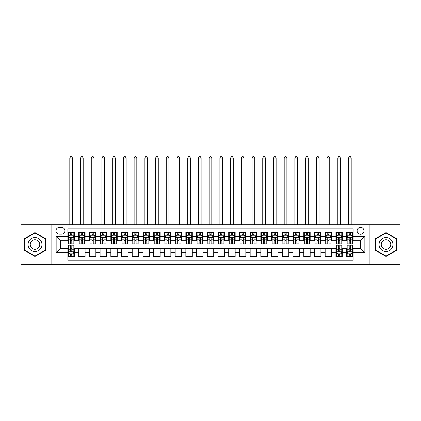 <?xml version="1.0" encoding="UTF-8"?>
<svg xmlns="http://www.w3.org/2000/svg" width="421" height="421" viewBox="0 0 421 421"><rect width="100%" height="100%" fill="white"/><g stroke="black" fill="none" stroke-linecap="round" stroke-linejoin="round"><path stroke-width="0.63" d="M360.56 227.382A3.431 3.431 0 0 0 357.129 230.813A3.431 3.431 0 0 0 360.56 234.239A3.431 3.431 0 0 0 363.991 230.813A3.431 3.431 0 0 0 360.56 227.382M369.133 264.362L399.95 264.362L399.95 224.703L369.133 224.703L369.133 264.362L51.867 264.362L51.867 224.703L21.05 224.703L21.05 264.362L51.867 264.362M353.056 232.471L346.625 232.471L346.625 236.386L342.336 236.386L342.336 240.675L346.625 240.675L346.625 236.386M342.336 236.386L342.336 232.471L335.905 232.471L335.905 236.386L331.622 236.386L331.622 240.675L335.905 240.675L335.905 236.386M331.622 236.386L331.622 232.471L325.186 232.471L325.186 236.386L320.902 236.386L320.902 240.675L325.186 240.675L325.186 236.386M320.902 236.386L320.902 232.471L314.471 232.471L314.471 236.386L310.182 236.386L310.182 240.675L314.471 240.675L314.471 236.386M310.182 236.386L310.182 232.471L303.752 232.471L303.752 236.386L299.463 236.386L299.463 240.675L303.752 240.675L303.752 236.386M299.463 236.386L299.463 232.471L293.032 232.471L293.032 236.386L288.743 236.386L288.743 240.675L293.032 240.675L293.032 236.386M288.743 236.386L288.743 232.471L282.312 232.471L282.312 236.386L278.028 236.386L278.028 240.675L282.312 240.675L282.312 236.386M278.028 236.386L278.028 232.471L271.598 232.471L271.598 236.386L267.309 236.386L267.309 240.675L271.598 240.675L271.598 236.386M267.309 236.386L267.309 232.471L260.878 232.471L260.878 236.386L256.589 236.386L256.589 240.675L260.878 240.675L260.878 236.386M256.589 236.386L256.589 232.471L250.158 232.471L250.158 236.386L245.869 236.386L245.869 240.675L250.158 240.675L250.158 236.386M245.869 236.386L245.869 232.471L239.438 232.471L239.438 236.386L235.155 236.386L235.155 240.675L239.438 240.675L239.438 236.386M235.155 236.386L235.155 232.471L228.724 232.471L228.724 236.386L224.435 236.386L224.435 240.675L228.724 240.675L228.724 236.386M224.435 236.386L224.435 232.471L218.004 232.471L218.004 236.386L213.715 236.386L213.715 240.675L218.004 240.675L218.004 236.386M213.715 236.386L213.715 232.471L207.285 232.471L207.285 236.386L202.996 236.386L202.996 240.675L207.285 240.675L207.285 236.386M202.996 236.386L202.996 232.471L196.565 232.471L196.565 236.386L192.276 236.386L192.276 240.675L196.565 240.675L196.565 236.386M192.276 236.386L192.276 232.471L185.845 232.471L185.845 236.386L181.562 236.386L181.562 240.675L185.845 240.675L185.845 236.386M181.562 236.386L181.562 232.471L175.131 232.471L175.131 236.386L170.842 236.386L170.842 240.675L175.131 240.675L175.131 236.386M170.842 236.386L170.842 232.471L164.411 232.471L164.411 236.386L160.122 236.386L160.122 240.675L164.411 240.675L164.411 236.386M160.122 236.386L160.122 232.471L153.691 232.471L153.691 236.386L149.402 236.386L149.402 240.675L153.691 240.675L153.691 236.386M149.402 236.386L149.402 232.471L142.972 232.471L142.972 236.386L138.688 236.386L138.688 240.675L142.972 240.675L142.972 236.386M138.688 236.386L138.688 232.471L132.257 232.471L132.257 236.386L127.968 236.386L127.968 240.675L132.257 240.675L132.257 236.386M127.968 236.386L127.968 232.471L121.537 232.471L121.537 236.386L117.249 236.386L117.249 240.675L121.537 240.675L121.537 236.386M117.249 236.386L117.249 232.471L110.818 232.471L110.818 236.386L106.529 236.386L106.529 240.675L110.818 240.675L110.818 236.386M106.529 236.386L106.529 232.471L100.098 232.471L100.098 236.386L95.814 236.386L95.814 240.675L100.098 240.675L100.098 236.386M95.814 236.386L95.814 232.471L89.378 232.471L89.378 236.386L85.095 236.386L85.095 240.675L89.378 240.675L89.378 236.386M85.095 236.386L85.095 232.471L78.664 232.471L78.664 240.675L74.375 240.675L74.375 232.471L67.944 232.471M67.944 256.589L74.375 256.589L74.375 248.39L78.664 248.39L78.664 256.589L85.095 256.589L85.095 248.39L89.378 248.39L89.378 252.679L85.095 252.679M89.378 252.679L89.378 256.589L95.814 256.589L95.814 248.39L100.098 248.39L100.098 252.679L95.814 252.679M100.098 252.679L100.098 256.589L106.529 256.589L106.529 248.39L110.818 248.39L110.818 252.679L106.529 252.679M110.818 252.679L110.818 256.589L117.249 256.589L117.249 248.39L121.537 248.39L121.537 252.679L117.249 252.679M121.537 252.679L121.537 256.589L127.968 256.589L127.968 248.39L132.257 248.39L132.257 252.679L127.968 252.679M132.257 252.679L132.257 256.589L138.688 256.589L138.688 248.39L142.972 248.39L142.972 252.679L138.688 252.679M142.972 252.679L142.972 256.589L149.402 256.589L149.402 248.39L153.691 248.39L153.691 252.679L149.402 252.679M153.691 252.679L153.691 256.589L160.122 256.589L160.122 248.39L164.411 248.39L164.411 252.679L160.122 252.679M164.411 252.679L164.411 256.589L170.842 256.589L170.842 248.39L175.131 248.39L175.131 252.679L170.842 252.679M175.131 252.679L175.131 256.589L181.562 256.589L181.562 248.39L185.845 248.39L185.845 252.679L181.562 252.679M185.845 252.679L185.845 256.589L192.276 256.589L192.276 248.39L196.565 248.39L196.565 252.679L192.276 252.679M196.565 252.679L196.565 256.589L202.996 256.589L202.996 248.39L207.285 248.39L207.285 252.679L202.996 252.679M207.285 252.679L207.285 256.589L213.715 256.589L213.715 248.39L218.004 248.39L218.004 252.679L213.715 252.679M218.004 252.679L218.004 256.589L224.435 256.589L224.435 248.39L228.724 248.39L228.724 252.679L224.435 252.679M228.724 252.679L228.724 256.589L235.155 256.589L235.155 248.39L239.438 248.39L239.438 252.679L235.155 252.679M239.438 252.679L239.438 256.589L245.869 256.589L245.869 248.39L250.158 248.39L250.158 252.679L245.869 252.679M250.158 252.679L250.158 256.589L256.589 256.589L256.589 248.39L260.878 248.39L260.878 252.679L256.589 252.679M260.878 252.679L260.878 256.589L267.309 256.589L267.309 248.39L271.598 248.39L271.598 252.679L267.309 252.679M271.598 252.679L271.598 256.589L278.028 256.589L278.028 248.39L282.312 248.39L282.312 252.679L278.028 252.679M282.312 252.679L282.312 256.589L288.743 256.589L288.743 248.39L293.032 248.39L293.032 252.679L288.743 252.679M293.032 252.679L293.032 256.589L299.463 256.589L299.463 248.39L303.752 248.39L303.752 252.679L299.463 252.679M303.752 252.679L303.752 256.589L310.182 256.589L310.182 248.39L314.471 248.39L314.471 252.679L310.182 252.679M314.471 252.679L314.471 256.589L320.902 256.589L320.902 248.39L325.186 248.39L325.186 252.679L320.902 252.679M325.186 252.679L325.186 256.589L331.622 256.589L331.622 248.39L335.905 248.39L335.905 252.679L331.622 252.679M335.905 252.679L335.905 256.589L342.336 256.589L342.336 248.39L346.625 248.39L346.625 252.679L342.336 252.679M59.261 234.134L61.619 234.134A3.321 3.321 0 0 0 64.945 230.813A3.321 3.321 0 0 0 61.619 227.487L59.261 227.487A3.321 3.321 0 0 0 55.94 230.813A3.321 3.321 0 0 0 59.261 234.134M369.133 224.703L51.867 224.703M353.056 236.386L353.056 228.882L67.944 228.882L67.944 240.675L60.44 240.675L60.44 248.39L67.944 248.39L67.944 260.178L353.056 260.178L353.056 248.39L360.56 248.39L360.56 240.675L353.056 240.675L353.056 236.386L364.849 236.386L364.849 252.679L353.056 252.679M67.944 252.679L56.151 252.679L56.151 236.386L67.944 236.386M346.625 252.679L346.625 256.589L353.056 256.589M67.944 235.155L68.481 235.155M70.517 235.155L71.802 235.155M73.838 235.155L74.375 235.155M67.944 240.565L68.481 240.565M70.517 240.565L71.802 240.565M73.838 240.565L74.375 240.565M67.944 248.495L68.481 248.495M70.517 248.495L71.802 248.495M73.838 248.495L74.375 248.495M67.944 253.91L68.481 253.91M70.517 253.91L71.802 253.91M73.838 253.91L74.375 253.91M78.664 240.565L79.201 240.565M81.232 240.565L82.521 240.565M84.558 240.565L85.095 240.565M78.664 235.155L79.201 235.155M81.232 235.155L82.521 235.155M84.558 235.155L85.095 235.155M78.664 248.495L85.095 248.495M78.664 253.91L85.095 253.91M89.378 248.495L95.814 248.495M89.378 253.91L95.814 253.91M89.378 235.155L89.915 235.155M91.952 235.155L93.241 235.155M95.278 235.155L95.814 235.155M89.378 240.565L89.915 240.565M91.952 240.565L93.241 240.565M95.278 240.565L95.814 240.565M100.098 248.495L106.529 248.495M100.098 253.91L106.529 253.91M100.098 235.155L100.635 235.155M102.671 235.155L103.955 235.155M105.992 235.155L106.529 235.155M100.098 240.565L100.635 240.565M102.671 240.565L103.955 240.565M105.992 240.565L106.529 240.565M110.818 248.495L117.249 248.495M110.818 253.91L117.249 253.91M110.818 235.155L111.355 235.155M113.391 235.155L114.675 235.155M116.712 235.155L117.249 235.155M110.818 240.565L111.355 240.565M113.391 240.565L114.675 240.565M116.712 240.565L117.249 240.565M121.537 248.495L127.968 248.495M121.537 253.91L127.968 253.91M121.537 235.155L122.074 235.155M124.111 235.155L125.395 235.155M127.431 235.155L127.968 235.155M121.537 240.565L122.074 240.565M124.111 240.565L125.395 240.565M127.431 240.565L127.968 240.565M132.257 248.495L138.688 248.495M132.257 253.91L138.688 253.91M132.257 235.155L132.789 235.155M134.825 235.155L136.115 235.155M138.151 235.155L138.688 235.155M132.257 240.565L132.789 240.565M134.825 240.565L136.115 240.565M138.151 240.565L138.688 240.565M142.972 248.495L149.402 248.495M142.972 253.91L149.402 253.91M142.972 235.155L143.508 235.155M145.545 235.155L146.834 235.155M148.871 235.155L149.402 235.155M142.972 240.565L143.508 240.565M145.545 240.565L146.834 240.565M148.871 240.565L149.402 240.565M153.691 248.495L160.122 248.495M153.691 253.91L160.122 253.91M153.691 235.155L154.228 235.155M156.265 235.155L157.549 235.155M159.585 235.155L160.122 235.155M153.691 240.565L154.228 240.565M156.265 240.565L157.549 240.565M159.585 240.565L160.122 240.565M164.411 248.495L170.842 248.495M164.411 253.91L170.842 253.91M164.411 235.155L164.948 235.155M166.984 235.155L168.268 235.155M170.305 235.155L170.842 235.155M164.411 240.565L164.948 240.565M166.984 240.565L168.268 240.565M170.305 240.565L170.842 240.565M175.131 248.495L181.562 248.495M175.131 253.91L181.562 253.91M175.131 235.155L175.662 235.155M177.699 235.155L178.988 235.155M181.025 235.155L181.562 235.155M175.131 240.565L175.662 240.565M177.699 240.565L178.988 240.565M181.025 240.565L181.562 240.565M185.845 248.495L192.276 248.495M185.845 253.91L192.276 253.91M185.845 235.155L186.382 235.155M188.419 235.155L189.708 235.155M191.744 235.155L192.276 235.155M185.845 240.565L186.382 240.565M188.419 240.565L189.708 240.565M191.744 240.565L192.276 240.565M196.565 248.495L202.996 248.495M196.565 253.91L202.996 253.91M196.565 235.155L197.102 235.155M199.138 235.155L200.422 235.155M202.459 235.155L202.996 235.155M196.565 240.565L197.102 240.565M199.138 240.565L200.422 240.565M202.459 240.565L202.996 240.565M207.285 248.495L213.715 248.495M207.285 253.91L213.715 253.91M207.285 235.155L207.821 235.155M209.858 235.155L211.142 235.155M213.179 235.155L213.715 235.155M207.285 240.565L207.821 240.565M209.858 240.565L211.142 240.565M213.179 240.565L213.715 240.565M218.004 248.495L224.435 248.495M218.004 253.91L224.435 253.91M218.004 235.155L218.541 235.155M220.578 235.155L221.862 235.155M223.898 235.155L224.435 235.155M218.004 240.565L218.541 240.565M220.578 240.565L221.862 240.565M223.898 240.565L224.435 240.565M228.724 248.495L235.155 248.495M228.724 253.91L235.155 253.91M228.724 235.155L229.256 235.155M231.292 235.155L232.581 235.155M234.618 235.155L235.155 235.155M228.724 240.565L229.256 240.565M231.292 240.565L232.581 240.565M234.618 240.565L235.155 240.565M239.438 248.495L245.869 248.495M239.438 253.91L245.869 253.91M239.438 235.155L239.975 235.155M242.012 235.155L243.301 235.155M245.338 235.155L245.869 235.155M239.438 240.565L239.975 240.565M242.012 240.565L243.301 240.565M245.338 240.565L245.869 240.565M250.158 248.495L256.589 248.495M250.158 253.91L256.589 253.91M250.158 235.155L250.695 235.155M252.732 235.155L254.016 235.155M256.052 235.155L256.589 235.155M250.158 240.565L250.695 240.565M252.732 240.565L254.016 240.565M256.052 240.565L256.589 240.565M260.878 248.495L267.309 248.495M260.878 253.91L267.309 253.91M260.878 235.155L261.415 235.155M263.451 235.155L264.735 235.155M266.772 235.155L267.309 235.155M260.878 240.565L261.415 240.565M263.451 240.565L264.735 240.565M266.772 240.565L267.309 240.565M271.598 248.495L278.028 248.495M271.598 253.91L278.028 253.91M271.598 235.155L272.129 235.155M274.166 235.155L275.455 235.155M277.492 235.155L278.028 235.155M271.598 240.565L272.129 240.565M274.166 240.565L275.455 240.565M277.492 240.565L278.028 240.565M282.312 248.495L288.743 248.495M282.312 253.91L288.743 253.91M282.312 235.155L282.849 235.155M284.885 235.155L286.175 235.155M288.211 235.155L288.743 235.155M282.312 240.565L282.849 240.565M284.885 240.565L286.175 240.565M288.211 240.565L288.743 240.565M293.032 248.495L299.463 248.495M293.032 253.91L299.463 253.91M293.032 235.155L293.569 235.155M295.605 235.155L296.889 235.155M298.926 235.155L299.463 235.155M293.032 240.565L293.569 240.565M295.605 240.565L296.889 240.565M298.926 240.565L299.463 240.565M303.752 248.495L310.182 248.495M303.752 253.91L310.182 253.91M303.752 235.155L304.288 235.155M306.325 235.155L307.609 235.155M309.645 235.155L310.182 235.155M303.752 240.565L304.288 240.565M306.325 240.565L307.609 240.565M309.645 240.565L310.182 240.565M314.471 248.495L320.902 248.495M314.471 253.91L320.902 253.91M314.471 235.155L315.008 235.155M317.045 235.155L318.329 235.155M320.365 235.155L320.902 235.155M314.471 240.565L315.008 240.565M317.045 240.565L318.329 240.565M320.365 240.565L320.902 240.565M325.186 248.495L331.622 248.495M325.186 253.91L331.622 253.91M325.186 235.155L325.722 235.155M327.759 235.155L329.048 235.155M331.085 235.155L331.622 235.155M325.186 240.565L325.722 240.565M327.759 240.565L329.048 240.565M331.085 240.565L331.622 240.565M335.905 248.495L336.442 248.495M338.479 248.495L339.768 248.495M341.799 248.495L342.336 248.495M335.905 253.91L336.442 253.91M338.479 253.91L339.768 253.91M341.799 253.91L342.336 253.91M335.905 235.155L336.442 235.155M338.479 235.155L339.768 235.155M341.799 235.155L342.336 235.155M335.905 240.565L336.442 240.565M338.479 240.565L339.768 240.565M341.799 240.565L342.336 240.565M346.625 248.495L347.162 248.495M349.198 248.495L350.483 248.495M352.519 248.495L353.056 248.495M346.625 253.91L347.162 253.91M349.198 253.91L350.483 253.91M352.519 253.91L353.056 253.91M346.625 235.155L347.162 235.155M349.198 235.155L350.483 235.155M352.519 235.155L353.056 235.155M346.625 240.565L347.162 240.565M349.198 240.565L350.483 240.565M352.519 240.565L353.056 240.565M60.44 240.675L56.151 236.386M60.44 248.39L56.151 252.679M364.849 236.386L360.56 240.675M364.849 252.679L360.56 248.39M34.985 256.473L45.326 250.506L45.326 238.56L34.985 232.587L24.639 238.56L24.639 250.506L34.985 256.473M396.361 238.56L386.015 232.587L375.674 238.56L375.674 250.506L386.015 256.473L396.361 250.506L396.361 238.56M71.802 233.865L70.517 233.865M73.838 243.017L71.802 243.017L71.802 243.891L73.838 243.891L73.838 237.349L72.765 235.207L69.549 235.207L68.481 237.349L68.481 243.891L70.517 243.891L70.517 243.017L68.481 243.017M68.481 237.349L68.481 232.471M73.838 237.349L73.838 232.471M70.517 235.207L70.517 232.471M71.802 232.471L71.802 235.207M71.802 243.017L71.802 238.154C71.375 237.328 70.944 237.328 70.517 238.154L70.517 243.017M72.501 224.703L72.501 158.033L69.818 158.033L69.818 224.703M69.818 158.033L70.623 156.638L71.696 156.638L72.501 158.033M70.517 255.194L71.802 255.194M68.481 246.048L70.517 246.048L70.517 245.175L68.481 245.175L68.481 251.711L69.549 253.858L72.765 253.858L73.838 251.711L73.838 245.175L71.802 245.175L71.802 246.048L73.838 246.048M73.838 251.711L73.838 256.589M68.481 251.711L68.481 256.589M71.802 253.858L71.802 256.589M70.517 256.589L70.517 253.858M70.517 246.048L70.517 250.911C70.944 251.737 71.375 251.737 71.802 250.911L71.802 246.048M34.985 237.565A6.968 6.968 0 0 0 28.018 244.533A6.968 6.968 0 0 0 34.985 251.5A6.968 6.968 0 0 0 41.953 244.533A6.968 6.968 0 0 0 34.985 237.565M34.985 239.76A4.768 4.768 0 0 0 30.212 244.533A4.768 4.768 0 0 0 34.985 249.3A4.768 4.768 0 0 0 39.753 244.533A4.768 4.768 0 0 0 34.985 239.76M45.005 250.316L34.985 256.105L24.96 250.316L24.96 238.744L34.985 232.96L45.005 238.744L45.005 250.316M379.984 241.049A6.968 6.968 0 0 0 382.531 250.563A6.968 6.968 0 0 0 392.051 248.016A6.968 6.968 0 0 0 389.499 238.496A6.968 6.968 0 0 0 379.984 241.049M381.884 242.149A4.768 4.768 0 0 0 383.631 248.664A4.768 4.768 0 0 0 390.146 246.916A4.768 4.768 0 0 0 388.399 240.402A4.768 4.768 0 0 0 381.884 242.149M396.04 238.744L396.04 250.316L386.015 256.105L375.995 250.316L375.995 238.744L386.015 232.96L396.04 238.744M82.521 233.865L81.232 233.865M84.558 243.017L82.521 243.017L82.521 243.891L84.558 243.891L84.558 237.349L83.484 235.207L80.269 235.207L79.201 237.349L79.201 243.891L81.232 243.891L81.232 243.017L79.201 243.017M79.201 237.349L79.201 232.471M84.558 237.349L84.558 232.471M81.232 235.207L81.232 232.471M82.521 232.471L82.521 235.207M82.521 243.017L82.521 238.154C82.095 237.328 81.663 237.328 81.232 238.154L81.232 243.017M83.216 224.703L83.216 158.033L80.537 158.033L80.537 224.703M80.537 158.033L81.342 156.638L82.416 156.638L83.216 158.033M93.241 233.865L91.952 233.865M95.278 243.017L93.241 243.017L93.241 243.891L95.278 243.891L95.278 237.349L94.204 235.207L90.989 235.207L89.915 237.349L89.915 243.891L91.952 243.891L91.952 243.017L89.915 243.017M89.915 237.349L89.915 232.471M95.278 237.349L95.278 232.471M91.952 235.207L91.952 232.471M93.241 232.471L93.241 235.207M93.241 243.017L93.241 238.154C92.809 237.328 92.383 237.328 91.952 238.154L91.952 243.017M93.936 224.703L93.936 158.033L91.257 158.033L91.257 224.703M91.257 158.033L92.062 156.638L93.13 156.638L93.936 158.033M103.955 233.865L102.671 233.865M105.992 243.017L103.955 243.017L103.955 243.891L105.992 243.891L105.992 237.349L104.924 235.207L101.708 235.207L100.635 237.349L100.635 243.891L102.671 243.891L102.671 243.017L100.635 243.017M100.635 237.349L100.635 232.471M105.992 237.349L105.992 232.471M102.671 235.207L102.671 232.471M103.955 232.471L103.955 235.207M103.955 243.017L103.955 238.154C103.529 237.328 103.103 237.328 102.671 238.154L102.671 243.017M104.655 224.703L104.655 158.033L101.977 158.033L101.977 224.703M101.977 158.033L102.777 156.638L103.85 156.638L104.655 158.033M114.675 233.865L113.391 233.865M116.712 243.017L114.675 243.017L114.675 243.891L116.712 243.891L116.712 237.349L115.643 235.207L112.428 235.207L111.355 237.349L111.355 243.891L113.391 243.891L113.391 243.017L111.355 243.017M111.355 237.349L111.355 232.471M116.712 237.349L116.712 232.471M113.391 235.207L113.391 232.471M114.675 232.471L114.675 235.207M114.675 243.017L114.675 238.154C114.249 237.328 113.817 237.328 113.391 238.154L113.391 243.017M115.375 224.703L115.375 158.033L112.691 158.033L112.691 224.703M112.691 158.033L113.496 156.638L114.57 156.638L115.375 158.033M125.395 233.865L124.111 233.865M127.431 243.017L125.395 243.017L125.395 243.891L127.431 243.891L127.431 237.349L126.358 235.207L123.142 235.207L122.074 237.349L122.074 243.891L124.111 243.891L124.111 243.017L122.074 243.017M122.074 237.349L122.074 232.471M127.431 237.349L127.431 232.471M124.111 235.207L124.111 232.471M125.395 232.471L125.395 235.207M125.395 243.017L125.395 238.154C124.969 237.328 124.537 237.328 124.111 238.154L124.111 243.017M126.09 224.703L126.09 158.033L123.411 158.033L123.411 224.703M123.411 158.033L124.216 156.638L125.29 156.638L126.09 158.033M136.115 233.865L134.825 233.865M138.151 243.017L136.115 243.017L136.115 243.891L138.151 243.891L138.151 237.349L137.078 235.207L133.862 235.207L132.789 237.349L132.789 243.891L134.825 243.891L134.825 243.017L132.789 243.017M132.789 237.349L132.789 232.471M138.151 237.349L138.151 232.471M134.825 235.207L134.825 232.471M136.115 232.471L136.115 235.207M136.115 243.017L136.115 238.154C135.683 237.328 135.257 237.328 134.825 238.154L134.825 243.017M136.809 224.703L136.809 158.033L134.131 158.033L134.131 224.703M134.131 158.033L134.936 156.638L136.004 156.638L136.809 158.033M146.834 233.865L145.545 233.865M148.871 243.017L146.834 243.017L146.834 243.891L148.871 243.891L148.871 237.349L147.797 235.207L144.582 235.207L143.508 237.349L143.508 243.891L145.545 243.891L145.545 243.017L143.508 243.017M143.508 237.349L143.508 232.471M148.871 237.349L148.871 232.471M145.545 235.207L145.545 232.471M146.834 232.471L146.834 235.207M146.834 243.017L146.834 238.154C146.403 237.328 145.976 237.328 145.545 238.154L145.545 243.017M147.529 224.703L147.529 158.033L144.85 158.033L144.85 224.703M144.85 158.033L145.655 156.638L146.724 156.638L147.529 158.033M157.549 233.865L156.265 233.865M159.585 243.017L157.549 243.017L157.549 243.891L159.585 243.891L159.585 237.349L158.517 235.207L155.302 235.207L154.228 237.349L154.228 243.891L156.265 243.891L156.265 243.017L154.228 243.017M154.228 237.349L154.228 232.471M159.585 237.349L159.585 232.471M156.265 235.207L156.265 232.471M157.549 232.471L157.549 235.207M157.549 243.017L157.549 238.154C157.122 237.328 156.691 237.328 156.265 238.154L156.265 243.017M158.249 224.703L158.249 158.033L155.57 158.033L155.57 224.703M155.57 158.033L156.37 156.638L157.443 156.638L158.249 158.033M168.268 233.865L166.984 233.865M170.305 243.017L168.268 243.017L168.268 243.891L170.305 243.891L170.305 237.349L169.231 235.207L166.016 235.207L164.948 237.349L164.948 243.891L166.984 243.891L166.984 243.017L164.948 243.017M164.948 237.349L164.948 232.471M170.305 237.349L170.305 232.471M166.984 235.207L166.984 232.471M168.268 232.471L168.268 235.207M168.268 243.017L168.268 238.154C167.842 237.328 167.411 237.328 166.984 238.154L166.984 243.017M168.963 224.703L168.963 158.033L166.284 158.033L166.284 224.703M166.284 158.033L167.09 156.638L168.163 156.638L168.963 158.033M178.988 233.865L177.699 233.865M181.025 243.017L178.988 243.017L178.988 243.891L181.025 243.891L181.025 237.349L179.951 235.207L176.736 235.207L175.662 237.349L175.662 243.891L177.699 243.891L177.699 243.017L175.662 243.017M175.662 237.349L175.662 232.471M181.025 237.349L181.025 232.471M177.699 235.207L177.699 232.471M178.988 232.471L178.988 235.207M178.988 243.017L178.988 238.154C178.562 237.328 178.13 237.328 177.699 238.154L177.699 243.017M179.683 224.703L179.683 158.033L177.004 158.033L177.004 224.703M177.004 158.033L177.809 156.638L178.883 156.638L179.683 158.033M189.708 233.865L188.419 233.865M191.744 243.017L189.708 243.017L189.708 243.891L191.744 243.891L191.744 237.349L190.671 235.207L187.456 235.207L186.382 237.349L186.382 243.891L188.419 243.891L188.419 243.017L186.382 243.017M186.382 237.349L186.382 232.471M191.744 237.349L191.744 232.471M188.419 235.207L188.419 232.471M189.708 232.471L189.708 235.207M189.708 243.017L189.708 238.154C189.276 237.328 188.85 237.328 188.419 238.154L188.419 243.017M190.403 224.703L190.403 158.033L187.724 158.033L187.724 224.703M187.724 158.033L188.529 156.638L189.597 156.638L190.403 158.033M200.422 233.865L199.138 233.865M202.459 243.017L200.422 243.017L200.422 243.891L202.459 243.891L202.459 237.349L201.391 235.207L198.175 235.207L197.102 237.349L197.102 243.891L199.138 243.891L199.138 243.017L197.102 243.017M197.102 237.349L197.102 232.471M202.459 237.349L202.459 232.471M199.138 235.207L199.138 232.471M200.422 232.471L200.422 235.207M200.422 243.017L200.422 238.154C199.996 237.328 199.57 237.328 199.138 238.154L199.138 243.017M201.122 224.703L201.122 158.033L198.444 158.033L198.444 224.703M198.444 158.033L199.244 156.638L200.317 156.638L201.122 158.033M211.142 233.865L209.858 233.865M213.179 243.017L211.142 243.017L211.142 243.891L213.179 243.891L213.179 237.349L212.11 235.207L208.89 235.207L207.821 237.349L207.821 243.891L209.858 243.891L209.858 243.017L207.821 243.017M207.821 237.349L207.821 232.471M213.179 237.349L213.179 232.471M209.858 235.207L209.858 232.471M211.142 232.471L211.142 235.207M211.142 243.017L211.142 238.154C210.716 237.328 210.284 237.328 209.858 238.154L209.858 243.017M211.842 224.703L211.842 158.033L209.158 158.033L209.158 224.703M209.158 158.033L209.963 156.638L211.037 156.638L211.842 158.033M221.862 233.865L220.578 233.865M223.898 243.017L221.862 243.017L221.862 243.891L223.898 243.891L223.898 237.349L222.825 235.207L219.609 235.207L218.541 237.349L218.541 243.891L220.578 243.891L220.578 243.017L218.541 243.017M218.541 237.349L218.541 232.471M223.898 237.349L223.898 232.471M220.578 235.207L220.578 232.471M221.862 232.471L221.862 235.207M221.862 243.017L221.862 238.154C221.435 237.328 221.004 237.328 220.578 238.154L220.578 243.017M222.556 224.703L222.556 158.033L219.878 158.033L219.878 224.703M219.878 158.033L220.683 156.638L221.756 156.638L222.556 158.033M232.581 233.865L231.292 233.865M234.618 243.017L232.581 243.017L232.581 243.891L234.618 243.891L234.618 237.349L233.544 235.207L230.329 235.207L229.256 237.349L229.256 243.891L231.292 243.891L231.292 243.017L229.256 243.017M229.256 237.349L229.256 232.471M234.618 237.349L234.618 232.471M231.292 235.207L231.292 232.471M232.581 232.471L232.581 235.207M232.581 243.017L232.581 238.154C232.15 237.328 231.724 237.328 231.292 238.154L231.292 243.017M233.276 224.703L233.276 158.033L230.597 158.033L230.597 224.703M230.597 158.033L231.403 156.638L232.471 156.638L233.276 158.033M243.301 233.865L242.012 233.865M245.338 243.017L243.301 243.017L243.301 243.891L245.338 243.891L245.338 237.349L244.264 235.207L241.049 235.207L239.975 237.349L239.975 243.891L242.012 243.891L242.012 243.017L239.975 243.017M239.975 237.349L239.975 232.471M245.338 237.349L245.338 232.471M242.012 235.207L242.012 232.471M243.301 232.471L243.301 235.207M243.301 243.017L243.301 238.154C242.87 237.328 242.443 237.328 242.012 238.154L242.012 243.017M243.996 224.703L243.996 158.033L241.317 158.033L241.317 224.703M241.317 158.033L242.117 156.638L243.191 156.638L243.996 158.033M254.016 233.865L252.732 233.865M256.052 243.017L254.016 243.017L254.016 243.891L256.052 243.891L256.052 237.349L254.984 235.207L251.769 235.207L250.695 237.349L250.695 243.891L252.732 243.891L252.732 243.017L250.695 243.017M250.695 237.349L250.695 232.471M256.052 237.349L256.052 232.471M252.732 235.207L252.732 232.471M254.016 232.471L254.016 235.207M254.016 243.017L254.016 238.154C253.589 237.328 253.158 237.328 252.732 238.154L252.732 243.017M254.716 224.703L254.716 158.033L252.037 158.033L252.037 224.703M252.037 158.033L252.837 156.638L253.91 156.638L254.716 158.033M264.735 233.865L263.451 233.865M266.772 243.017L264.735 243.017L264.735 243.891L266.772 243.891L266.772 237.349L265.698 235.207L262.483 235.207L261.415 237.349L261.415 243.891L263.451 243.891L263.451 243.017L261.415 243.017M261.415 237.349L261.415 232.471M266.772 237.349L266.772 232.471M263.451 235.207L263.451 232.471M264.735 232.471L264.735 235.207M264.735 243.017L264.735 238.154C264.309 237.328 263.878 237.328 263.451 238.154L263.451 243.017M265.43 224.703L265.43 158.033L262.751 158.033L262.751 224.703M262.751 158.033L263.557 156.638L264.63 156.638L265.43 158.033M275.455 233.865L274.166 233.865M277.492 243.017L275.455 243.017L275.455 243.891L277.492 243.891L277.492 237.349L276.418 235.207L273.203 235.207L272.129 237.349L272.129 243.891L274.166 243.891L274.166 243.017L272.129 243.017M272.129 237.349L272.129 232.471M277.492 237.349L277.492 232.471M274.166 235.207L274.166 232.471M275.455 232.471L275.455 235.207M275.455 243.017L275.455 238.154C275.024 237.328 274.597 237.328 274.166 238.154L274.166 243.017M276.15 224.703L276.15 158.033L273.471 158.033L273.471 224.703M273.471 158.033L274.276 156.638L275.345 156.638L276.15 158.033M286.175 233.865L284.885 233.865M288.211 243.017L286.175 243.017L286.175 243.891L288.211 243.891L288.211 237.349L287.138 235.207L283.922 235.207L282.849 237.349L282.849 243.891L284.885 243.891L284.885 243.017L282.849 243.017M282.849 237.349L282.849 232.471M288.211 237.349L288.211 232.471M284.885 235.207L284.885 232.471M286.175 232.471L286.175 235.207M286.175 243.017L286.175 238.154C285.743 237.328 285.317 237.328 284.885 238.154L284.885 243.017M286.869 224.703L286.869 158.033L284.191 158.033L284.191 224.703M284.191 158.033L284.996 156.638L286.064 156.638L286.869 158.033M296.889 233.865L295.605 233.865M298.926 243.017L296.889 243.017L296.889 243.891L298.926 243.891L298.926 237.349L297.858 235.207L294.642 235.207L293.569 237.349L293.569 243.891L295.605 243.891L295.605 243.017L293.569 243.017M293.569 237.349L293.569 232.471M298.926 237.349L298.926 232.471M295.605 235.207L295.605 232.471M296.889 232.471L296.889 235.207M296.889 243.017L296.889 238.154C296.463 237.328 296.037 237.328 295.605 238.154L295.605 243.017M297.589 224.703L297.589 158.033L294.911 158.033L294.911 224.703M294.911 158.033L295.71 156.638L296.784 156.638L297.589 158.033M307.609 233.865L306.325 233.865M309.645 243.017L307.609 243.017L307.609 243.891L309.645 243.891L309.645 237.349L308.572 235.207L305.357 235.207L304.288 237.349L304.288 243.891L306.325 243.891L306.325 243.017L304.288 243.017M304.288 237.349L304.288 232.471M309.645 237.349L309.645 232.471M306.325 235.207L306.325 232.471M307.609 232.471L307.609 235.207M307.609 243.017L307.609 238.154C307.183 237.328 306.751 237.328 306.325 238.154L306.325 243.017M308.309 224.703L308.309 158.033L305.625 158.033L305.625 224.703M305.625 158.033L306.43 156.638L307.504 156.638L308.309 158.033M318.329 233.865L317.045 233.865M320.365 243.017L318.329 243.017L318.329 243.891L320.365 243.891L320.365 237.349L319.292 235.207L316.076 235.207L315.008 237.349L315.008 243.891L317.045 243.891L317.045 243.017L315.008 243.017M315.008 237.349L315.008 232.471M320.365 237.349L320.365 232.471M317.045 235.207L317.045 232.471M318.329 232.471L318.329 235.207M318.329 243.017L318.329 238.154C317.902 237.328 317.471 237.328 317.045 238.154L317.045 243.017M319.023 224.703L319.023 158.033L316.345 158.033L316.345 224.703M316.345 158.033L317.15 156.638L318.223 156.638L319.023 158.033M329.048 233.865L327.759 233.865M331.085 243.017L329.048 243.017L329.048 243.891L331.085 243.891L331.085 237.349L330.011 235.207L326.796 235.207L325.722 237.349L325.722 243.891L327.759 243.891L327.759 243.017L325.722 243.017M325.722 237.349L325.722 232.471M331.085 237.349L331.085 232.471M327.759 235.207L327.759 232.471M329.048 232.471L329.048 235.207M329.048 243.017L329.048 238.154C328.617 237.328 328.191 237.328 327.759 238.154L327.759 243.017M329.743 224.703L329.743 158.033L327.064 158.033L327.064 224.703M327.064 158.033L327.87 156.638L328.938 156.638L329.743 158.033M339.768 233.865L338.479 233.865M341.799 243.017L339.768 243.017L339.768 243.891L341.799 243.891L341.799 237.349L340.731 235.207L337.516 235.207L336.442 237.349L336.442 243.891L338.479 243.891L338.479 243.017L336.442 243.017M336.442 237.349L336.442 232.471M341.799 237.349L341.799 232.471M338.479 235.207L338.479 232.471M339.768 232.471L339.768 235.207M339.768 243.017L339.768 238.154C339.337 237.328 338.91 237.328 338.479 238.154L338.479 243.017M340.463 224.703L340.463 158.033L337.784 158.033L337.784 224.703M337.784 158.033L338.584 156.638L339.658 156.638L340.463 158.033M338.479 255.194L339.768 255.194M336.442 246.048L338.479 246.048L338.479 245.175L336.442 245.175L336.442 251.711L337.516 253.858L340.731 253.858L341.799 251.711L341.799 245.175L339.768 245.175L339.768 246.048L341.799 246.048M341.799 251.711L341.799 256.589M336.442 251.711L336.442 256.589M339.768 253.858L339.768 256.589M338.479 256.589L338.479 253.858M338.479 246.048L338.479 250.911C338.905 251.737 339.337 251.737 339.768 250.911L339.768 246.048M350.483 233.865L349.198 233.865M352.519 243.017L350.483 243.017L350.483 243.891L352.519 243.891L352.519 237.349L351.451 235.207L348.235 235.207L347.162 237.349L347.162 243.891L349.198 243.891L349.198 243.017L347.162 243.017M347.162 237.349L347.162 232.471M352.519 237.349L352.519 232.471M349.198 235.207L349.198 232.471M350.483 232.471L350.483 235.207M350.483 243.017L350.483 238.154C350.056 237.328 349.625 237.328 349.198 238.154L349.198 243.017M351.182 224.703L351.182 158.033L348.499 158.033L348.499 224.703M348.499 158.033L349.304 156.638L350.377 156.638L351.182 158.033M349.198 255.194L350.483 255.194M347.162 246.048L349.198 246.048L349.198 245.175L347.162 245.175L347.162 251.711L348.235 253.858L351.451 253.858L352.519 251.711L352.519 245.175L350.483 245.175L350.483 246.048L352.519 246.048M352.519 251.711L352.519 256.589M347.162 251.711L347.162 256.589M350.483 253.858L350.483 256.589M349.198 256.589L349.198 253.858M349.198 246.048L349.198 250.911C349.625 251.737 350.056 251.737 350.483 250.911L350.483 246.048M78.664 252.679L74.375 252.679M78.664 236.386L74.375 236.386M73.812 237.297L68.507 237.297M68.481 235.797L69.254 235.797M73.059 235.797L73.838 235.797M70.517 239.833L68.481 239.833M73.838 239.833L71.802 239.833M71.802 234.55L70.517 234.55M68.507 251.769L73.812 251.769M73.838 253.268L73.059 253.268M69.254 253.268L68.481 253.268M71.802 249.227L73.838 249.227M68.481 249.227L70.517 249.227M70.517 254.516L71.802 254.516M84.532 237.297L79.227 237.297M79.201 235.797L79.974 235.797M83.779 235.797L84.558 235.797M81.232 239.833L79.201 239.833M84.558 239.833L82.521 239.833M82.521 234.55L81.232 234.55M95.251 237.297L89.941 237.297M89.915 235.797L90.694 235.797M94.499 235.797L95.278 235.797M91.952 239.833L89.915 239.833M95.278 239.833L93.241 239.833M93.241 234.55L91.952 234.55M105.966 237.297L100.661 237.297M100.635 235.797L101.414 235.797M105.218 235.797L105.992 235.797M102.671 239.833L100.635 239.833M105.992 239.833L103.955 239.833M103.955 234.55L102.671 234.55M116.685 237.297L111.381 237.297M111.355 235.797L112.128 235.797M115.938 235.797L116.712 235.797M113.391 239.833L111.355 239.833M116.712 239.833L114.675 239.833M114.675 234.55L113.391 234.55M127.405 237.297L122.101 237.297M122.074 235.797L122.848 235.797M126.653 235.797L127.431 235.797M124.111 239.833L122.074 239.833M127.431 239.833L125.395 239.833M125.395 234.55L124.111 234.55M138.125 237.297L132.815 237.297M132.789 235.797L133.568 235.797M137.372 235.797L138.151 235.797M134.825 239.833L132.789 239.833M138.151 239.833L136.115 239.833M136.115 234.55L134.825 234.55M148.839 237.297L143.535 237.297M143.508 235.797L144.287 235.797M148.092 235.797L148.871 235.797M145.545 239.833L143.508 239.833M148.871 239.833L146.834 239.833M146.834 234.55L145.545 234.55M159.559 237.297L154.254 237.297M154.228 235.797L155.007 235.797M158.812 235.797L159.585 235.797M156.265 239.833L154.228 239.833M159.585 239.833L157.549 239.833M157.549 234.55L156.265 234.55M170.279 237.297L164.974 237.297M164.948 235.797L165.721 235.797M169.526 235.797L170.305 235.797M166.984 239.833L164.948 239.833M170.305 239.833L168.268 239.833M168.268 234.55L166.984 234.55M180.998 237.297L175.694 237.297M175.662 235.797L176.441 235.797M180.246 235.797L181.025 235.797M177.699 239.833L175.662 239.833M181.025 239.833L178.988 239.833M178.988 234.55L177.699 234.55M191.718 237.297L186.408 237.297M186.382 235.797L187.161 235.797M190.966 235.797L191.744 235.797M188.419 239.833L186.382 239.833M191.744 239.833L189.708 239.833M189.708 234.55L188.419 234.55M202.433 237.297L197.128 237.297M197.102 235.797L197.881 235.797M201.685 235.797L202.459 235.797M199.138 239.833L197.102 239.833M202.459 239.833L200.422 239.833M200.422 234.55L199.138 234.55M213.152 237.297L207.848 237.297M207.821 235.797L208.595 235.797M212.405 235.797L213.179 235.797M209.858 239.833L207.821 239.833M213.179 239.833L211.142 239.833M211.142 234.55L209.858 234.55M223.872 237.297L218.567 237.297M218.541 235.797L219.315 235.797M223.119 235.797L223.898 235.797M220.578 239.833L218.541 239.833M223.898 239.833L221.862 239.833M221.862 234.55L220.578 234.55M234.592 237.297L229.282 237.297M229.256 235.797L230.034 235.797M233.839 235.797L234.618 235.797M231.292 239.833L229.256 239.833M234.618 239.833L232.581 239.833M232.581 234.55L231.292 234.55M245.306 237.297L240.002 237.297M239.975 235.797L240.754 235.797M244.559 235.797L245.338 235.797M242.012 239.833L239.975 239.833M245.338 239.833L243.301 239.833M243.301 234.55L242.012 234.55M256.026 237.297L250.721 237.297M250.695 235.797L251.474 235.797M255.279 235.797L256.052 235.797M252.732 239.833L250.695 239.833M256.052 239.833L254.016 239.833M254.016 234.55L252.732 234.55M266.746 237.297L261.441 237.297M261.415 235.797L262.188 235.797M265.993 235.797L266.772 235.797M263.451 239.833L261.415 239.833M266.772 239.833L264.735 239.833M264.735 234.55L263.451 234.55M277.465 237.297L272.161 237.297M272.129 235.797L272.908 235.797M276.713 235.797L277.492 235.797M274.166 239.833L272.129 239.833M277.492 239.833L275.455 239.833M275.455 234.55L274.166 234.55M288.185 237.297L282.875 237.297M282.849 235.797L283.628 235.797M287.432 235.797L288.211 235.797M284.885 239.833L282.849 239.833M288.211 239.833L286.175 239.833M286.175 234.55L284.885 234.55M298.899 237.297L293.595 237.297M293.569 235.797L294.347 235.797M298.152 235.797L298.926 235.797M295.605 239.833L293.569 239.833M298.926 239.833L296.889 239.833M296.889 234.55L295.605 234.55M309.619 237.297L304.315 237.297M304.288 235.797L305.062 235.797M308.872 235.797L309.645 235.797M306.325 239.833L304.288 239.833M309.645 239.833L307.609 239.833M307.609 234.55L306.325 234.55M320.339 237.297L315.034 237.297M315.008 235.797L315.782 235.797M319.586 235.797L320.365 235.797M317.045 239.833L315.008 239.833M320.365 239.833L318.329 239.833M318.329 234.55L317.045 234.55M331.059 237.297L325.749 237.297M325.722 235.797L326.501 235.797M330.306 235.797L331.085 235.797M327.759 239.833L325.722 239.833M331.085 239.833L329.048 239.833M329.048 234.55L327.759 234.55M341.773 237.297L336.468 237.297M336.442 235.797L337.221 235.797M341.026 235.797L341.799 235.797M338.479 239.833L336.442 239.833M341.799 239.833L339.768 239.833M339.768 234.55L338.479 234.55M336.468 251.769L341.773 251.769M341.799 253.268L341.026 253.268M337.221 253.268L336.442 253.268M339.768 249.227L341.799 249.227M336.442 249.227L338.479 249.227M338.479 254.516L339.768 254.516M352.493 237.297L347.188 237.297M347.162 235.797L347.941 235.797M351.745 235.797L352.519 235.797M349.198 239.833L347.162 239.833M352.519 239.833L350.483 239.833M350.483 234.55L349.198 234.55M347.188 251.769L352.493 251.769M352.519 253.268L351.745 253.268M347.941 253.268L347.162 253.268M350.483 249.227L352.519 249.227M347.162 249.227L349.198 249.227M349.198 254.516L350.483 254.516"/></g></svg>
